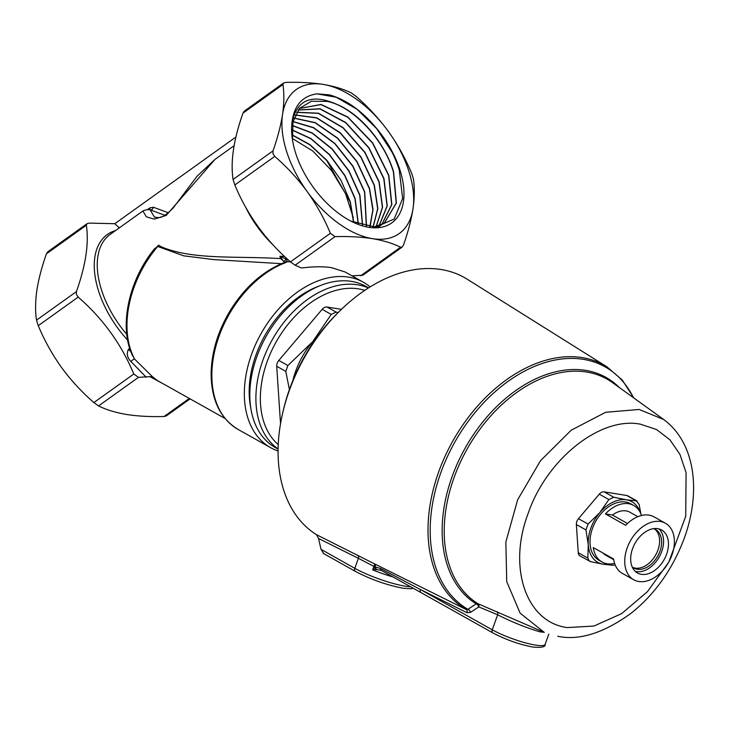 <?xml version="1.0" encoding="UTF-8"?>
<svg xmlns="http://www.w3.org/2000/svg" width="730" height="730" viewBox="0 0 730 730"><rect width="100%" height="100%" fill="white"/><g stroke="black" fill="none" stroke-linecap="round" stroke-linejoin="round"><path stroke-width="1.09" d="M350.811 221.062L375.558 227.13L394.173 219.027L402.65 198.533L399.274 170.09C394.611 155.034 386.836 140.881 375.941 127.64A75.5 43.088 -125.6 0 1 399.921 169.926A75.5 43.088 -125.6 0 1 351.431 221.382A75.5 43.088 -125.6 0 1 295.65 153.118A75.5 43.088 -125.6 0 1 292.301 138.773A75.5 43.088 -125.6 0 1 291.991 122.476C297.147 98.76 312.915 93.084 339.313 105.467A71.467 40.789 54.4 0 0 327.159 101.388L311.4 101.251L299.583 108.314L293.022 121.709L292.474 139.914M292.018 134.776L309.867 144.558L326.894 160.354L340.956 180.237L350.3 201.79L353.749 222.44M353.566 222.358L350.117 201.909L326.794 160.573L309.83 144.796L292.027 134.977M291.991 129.821L310.953 138.572L329.476 154.504L344.925 175.437L355.108 198.478L358.403 224.293M358.238 224.229L354.926 198.596L344.779 175.629L329.385 154.733L310.916 138.791L291.991 129.995M292.365 125.441L312.221 132.942L332.113 148.847L348.904 170.71L359.926 195.165L362.646 225.597M362.491 225.561L359.744 195.284L348.767 170.911L332.031 149.084L312.185 133.161L292.347 125.596M293.068 121.536L313.617 127.631L334.805 143.363L352.928 166.084L364.735 191.853L366.506 226.473M366.36 226.446L364.553 191.972L352.754 166.23L334.705 143.564L313.571 127.832L293.031 121.673M294.044 118.05L315.159 122.594L337.588 138.052L356.961 161.503L369.544 188.541L373.048 209.537L370.01 226.966M369.663 227.477L372.866 209.921L369.371 188.659L356.806 161.677L337.452 138.216L315.095 122.777L294.007 118.178M295.267 114.966L316.784 117.795L340.335 132.796L360.948 156.895L374.362 185.228L377.848 208.625L373.149 227.158M373.003 227.222L377.675 208.698L374.18 185.347L360.821 157.096L340.235 133.006L316.701 117.959L295.221 115.075M296.69 112.256L318.444 113.196L343.045 127.613L364.982 152.369L379.171 181.916L382.584 207.32L376.233 226.629M376.123 226.656L382.41 207.384L378.989 182.035L364.808 152.497L342.954 127.805L318.362 113.351L296.635 112.356M298.214 109.974L320.014 108.761L345.71 122.467L368.96 147.798L383.989 178.604L387.247 205.997L379.135 225.743M379.025 225.789L387.082 206.024L383.807 178.722L368.814 147.971L345.6 122.649L319.968 108.934L298.159 110.057M299.419 108.496L320.999 104.445L347.836 117.01L372.702 142.916L388.798 175.282L391.855 204.528L381.817 224.584M381.726 224.63L391.681 204.61L388.615 175.41L372.601 143.153L347.809 117.247L320.954 104.6L299.4 108.514M339.313 105.467C362.199 116.043 385.549 144.531 393.607 171.97L396.408 203.031L384.318 223.143L373.413 227.167M373.979 227.167L384.135 223.261L396.226 203.168L393.434 172.097C384.08 139.521 352.745 106.251 327.159 101.388M379.052 225.825L377.948 226.93M377.885 226.939L378.952 225.862M381.735 224.657L378.678 226.838M379.527 226.3L381.644 224.703M376.187 569.582L372.647 569.875L375.092 567.338A3.157 1.962 63.2 0 0 376.187 569.582L380.905 570.267M381.288 570.413L421.018 592.605A3.157 2.135 119.3 0 1 420.38 589.493L492.257 629.808A32.403 5.74 19.8 0 0 535.446 645.092A32.403 5.74 19.8 0 0 545.127 644.371C545.712 646.917 541.633 647.82 532.909 647.072C519.149 644.408 505.817 639.69 492.896 632.919L421.018 592.605M543.978 632.253L540.182 631.897C525.874 627.645 511.703 621.942 497.659 614.788L478.77 606.904A3.157 2.181 112.7 0 0 478.004 603.737A3.157 2.327 -58.3 0 0 476.188 603.856A130.533 88.321 -60.7 0 1 458.759 460.53A130.533 88.321 -60.7 0 1 585.633 370.375A130.533 88.321 -60.7 0 1 619.396 387.584M632.883 567.438A22.128 14.974 119.3 0 0 635.292 568.123A22.128 14.974 119.3 0 0 656.562 553.34A22.128 14.974 119.3 0 0 654.463 528.958M632.171 566.881A22.128 14.974 119.3 0 0 633.868 568.068A22.128 14.974 119.3 0 0 637.327 569.263A22.128 14.974 119.3 0 0 658.962 553.696A22.128 14.974 119.3 0 0 655.513 529.469A22.128 14.974 119.3 0 0 653.624 528.648M635.237 571.334A24.656 16.681 119.3 0 0 636.487 571.608A24.656 16.681 119.3 0 0 659.683 556.123A24.656 16.681 119.3 0 0 659.017 528.94M641.36 574.337A24.656 16.681 119.3 0 0 665.468 556.999A24.656 16.681 119.3 0 0 661.626 529.998A24.656 16.681 119.3 0 0 657.767 528.666A24.656 16.681 119.3 0 0 633.658 546.013A24.656 16.681 119.3 0 0 637.5 573.004A24.656 16.681 119.3 0 0 641.36 574.337M660.34 521.494A32.403 21.927 119.3 0 0 628.658 544.288A32.403 21.927 119.3 0 0 633.713 579.766A32.403 21.927 119.3 0 0 638.777 581.509A32.403 21.927 119.3 0 0 670.459 558.724A32.403 21.927 119.3 0 0 665.413 523.246A32.403 21.927 119.3 0 0 660.34 521.494M665.413 523.246L654.043 516.867A32.403 21.927 119.3 0 0 648.979 515.115A32.403 21.927 119.3 0 0 625.72 525.308L605.416 513.92A32.403 21.927 -60.7 0 1 628.676 503.727A32.403 21.927 -60.7 0 1 633.74 505.479A32.403 21.927 -60.7 0 1 641.478 515.48M633.74 505.479L630.702 503.773A32.403 21.927 119.3 0 0 625.628 502.021A32.403 21.927 119.3 0 0 593.946 524.815A32.403 21.927 119.3 0 0 598.992 560.293L602.04 562A32.403 21.927 -60.7 0 1 593.326 547.591L613.62 558.979A32.403 21.927 119.3 0 0 622.343 573.388L633.713 579.766M614.605 563.377A32.403 21.927 -60.7 0 1 607.114 563.752A32.403 21.927 -60.7 0 1 602.04 562M627.517 523.51L612.433 515.052A24.656 16.681 -60.7 0 1 626.094 510.9A24.656 16.681 -60.7 0 1 629.953 512.232L637.847 516.667M478.004 603.737L544.288 632.39L520.152 613.191L506.73 581.637L505.844 542.052L517.625 499.84L540.455 460.767L571.216 430.189L605.699 412.267L639.197 409.475L663.707 419.504L612.552 382.657A129.538 87.646 119.3 0 0 586.619 372.035A129.538 87.646 119.3 0 0 460.712 461.506A129.538 87.646 119.3 0 0 478.004 603.737M393.059 576.974A37.933 6.725 -160.2 0 1 372.647 569.875L373.906 566.38A3.157 0.557 -160.2 0 1 375.211 567L380.613 568.506L420.38 589.493L466.999 612.707L470.512 612.361A3.157 1.843 56.6 0 0 467.912 609.313L466.306 609.559A140.297 94.927 -60.7 0 1 445.263 455.821A140.297 94.927 -60.7 0 1 582.23 357.609A140.297 94.927 -60.7 0 1 606.876 366.788L467.218 279.225A148.345 100.366 119.3 0 0 441.157 269.516A148.345 100.366 119.3 0 0 339.998 310.743A148.345 100.366 119.3 0 0 282.72 412.842A148.345 100.366 119.3 0 0 316.491 534.679L374.499 563.852A3.157 0.666 -62.6 0 1 373.906 566.38L358.403 558.313L354.816 568.314A37.933 6.725 19.8 0 0 405.369 586.199A37.933 6.725 19.8 0 0 410.661 586.801M368.577 287.875L365.922 286.379A92.464 62.561 119.3 0 0 351.449 281.388A92.464 62.561 119.3 0 0 261.039 346.421A92.464 62.561 119.3 0 0 275.447 447.663L278.103 449.16M318.846 286.16A88.513 59.887 119.3 0 0 250.718 407.614M370.128 286.899A94.836 64.167 119.3 0 0 363.421 282.264A94.836 64.167 119.3 0 0 348.584 277.135A94.836 64.167 119.3 0 0 255.856 343.848A94.836 64.167 119.3 0 0 270.629 447.682A94.836 64.167 119.3 0 0 278.084 450.994M363.421 282.264L345.117 271.998L331.785 267.718C323.372 266.377 313.307 266.477 301.59 268.019L295.121 265.227L335.043 236.648L330.38 233.29C324.229 218.571 316.491 204.655 307.166 191.552C297.603 178.558 286.799 166.832 274.763 156.393L272.993 153.765L273.002 150.882C277.582 137.897 280.767 125.743 282.556 114.428A88.513 50.516 54.4 0 0 286.671 151.667A88.513 50.516 54.4 0 0 307.166 191.552A88.513 50.516 54.4 0 0 372.4 238.646A88.513 50.516 54.4 0 0 413.025 208.616A88.513 50.516 54.4 0 0 388.415 131.491A88.513 50.516 54.4 0 0 323.18 84.397A88.513 50.516 54.4 0 0 282.556 114.428C284.125 103.231 284.253 93.276 282.911 84.552L283.587 82.992L285.813 82.408C299.4 82.015 311.856 82.682 323.18 84.397C334.148 86.259 343.538 89.115 351.349 92.975L356.012 96.333C368.084 106.817 378.888 118.534 388.415 131.491C397.759 144.64 405.497 158.556 411.629 173.229L413.39 178.74C414.722 187.482 414.603 197.447 413.025 208.616C411.236 219.967 408.052 232.122 403.48 245.07L402.184 247.068L400.578 247.215C392.758 243.355 383.369 240.499 372.4 238.646C361.076 236.921 348.621 236.255 335.043 236.648M290.54 261.933L287.301 261.705L285.503 262.672A94.836 64.167 119.3 0 0 216.326 344.697A94.836 64.167 119.3 0 0 238.153 429.468L270.629 447.682M352.024 275.867L362.883 275.201L402.184 247.068M150.334 254.286L158.574 245.161L161.585 246.95C193.514 260.145 235.489 255.838 280.703 258.612L279.855 256.257L284.527 256.467M142.897 210.997C145.763 209.711 148.181 209.337 150.134 209.866L154.568 217.348C157.999 216.463 159.761 221.619 173.056 208.123L197.027 176.268L214.994 159.386L166.248 215.377L154.24 219.146L146.374 216.819L142.897 210.997L110.084 234.476A79.032 45.105 54.4 0 0 101.516 289.947A79.032 45.105 54.4 0 0 126.801 334.422M283.587 82.992L244.276 111.133L242.99 113.132C233.655 139.485 230.351 161.595 233.08 179.461L234.832 184.973C247.251 214.83 265.793 240.462 290.458 261.86L295.121 265.227M162.991 383.679L149.814 376.625L138.463 377.355L133.8 373.997C121.381 344.14 102.839 318.508 78.183 297.101L76.413 294.473L76.422 291.599C85.766 265.245 89.069 243.136 86.341 225.26L87.007 223.708L89.242 223.115L114.783 223.708L119.328 227.86M146.265 377.282L130.907 361.496C127.102 357.49 126.326 353.384 128.571 349.177L129.748 348.392M282.72 412.842L283.313 410.278A141.93 96.031 -60.7 0 1 338.118 312.586L336.074 312.102L331.238 314.42L312.668 341.713A65.59 44.384 119.3 0 0 292.912 380.376M317.596 336.366A65.59 44.384 119.3 0 0 312.668 341.713L287.885 365.511L285.777 371.369L289.409 389.537M87.007 223.708L47.696 251.841L46.41 253.839C41.829 266.824 38.644 278.979 36.865 290.294C35.286 301.49 35.168 311.454 36.5 320.169L38.261 325.68C44.411 340.399 52.149 354.305 61.475 367.418C71.038 380.412 81.842 392.129 93.878 402.577L98.541 405.935C106.233 409.758 115.623 412.614 126.71 414.503C137.879 416.219 150.334 416.885 164.077 416.501L166.303 415.908L190.092 398.881M375.941 127.64C361.25 110.276 345.691 99.353 329.285 94.854L316.902 93.851C302.329 95.986 294.026 105.531 291.991 122.476M164.989 215.332L150.471 209.939A3.157 2.199 106.9 0 0 153.364 207.22L149.823 207.886A3.157 1.807 54.4 0 1 149.741 209.839M153.364 207.22L168.447 212.832M114.783 223.708L235.899 137.021M281.488 263.676L213.881 259.606L183.759 255.838L157.716 246.457A3.157 2.181 125.1 0 0 158.574 245.161M130.907 361.496A3.157 0.794 -39.8 0 1 134.585 359.06L132.486 355.483C118.661 326.912 128.571 280.247 154.578 248.711L157.716 246.457A91.67 62.023 119.3 0 0 134.585 359.06L152.251 376.534L157.324 380.503L225.095 418.518M341.43 309.347L327.004 307.02A6.324 4.28 119.3 0 0 322.167 309.337L278.814 360.428A6.324 4.28 119.3 0 0 276.707 366.277L280.53 423.701M323.664 553.486L321.017 549.352L318.545 538.485L316.491 534.679M640.867 513.829L639.124 504.421L636.396 500.889L637.199 501.118L627.791 495.843A6.324 4.28 119.3 0 0 626.796 495.506L604.111 491.847A6.324 4.28 119.3 0 0 599.284 494.164L578.47 518.683A6.324 4.28 119.3 0 0 576.362 524.542L578.242 552.72A6.324 4.28 119.3 0 0 579.985 555.913L590.57 561.644L603.272 564.235A34.775 23.524 119.3 0 0 610.928 563.934M633.448 397.704A139.293 94.243 119.3 0 0 583.307 359.333A139.293 94.243 119.3 0 0 447.426 456.615A139.293 94.243 119.3 0 0 467.912 609.313L476.188 603.856A3.157 1.843 56.4 0 1 478.77 606.904L470.512 612.361M640.027 512.049A34.775 23.524 119.3 0 0 626.413 499.822A34.775 23.524 119.3 0 0 599.841 512.579A34.775 23.524 119.3 0 0 588.27 544.781A34.775 23.524 119.3 0 0 603.272 564.235L613.255 565.294L615.144 564.856M606.128 554.773A24.656 16.681 -60.7 0 1 604.376 554.271M609.176 556.479A24.656 16.681 -60.7 0 1 605.827 555.247A24.656 16.681 -60.7 0 1 603.026 553.03M612.433 515.052L605.416 513.92M626.796 495.506L636.396 500.889L626.413 499.822L613.711 497.23L608.875 499.548L599.841 512.579L588.07 524.067L585.962 529.925L588.27 544.781L587.842 558.103L589.393 561.197M466.999 612.707A3.157 2.163 116.5 0 0 466.306 609.559L374.499 563.852A3.157 2.163 -63.5 0 1 375.211 567L375.512 567.155A3.157 2.026 68 0 0 376.598 569.555M284.636 262.745L279.855 256.257L286.324 259.223L287.301 261.705A3.157 2.537 -129.9 0 0 285.165 262.106A3.157 2.537 -129.9 0 0 285.165 262.116L285.165 262.116A3.157 2.5 -128.1 0 1 287.219 261.769M286.324 259.223L283.952 261.413L280.703 258.612M130.779 351.376A3.157 1.414 56.6 0 1 128.571 349.177M149.814 376.625L152.251 376.534M380.613 568.506A3.157 2.108 119 0 0 381.471 570.532M292.301 138.454L312.778 151.01L331.447 170.428L345.618 193.815L353.311 217.796M316.902 93.851L336.22 97.218L357.052 109.29L376.552 128.471L392.056 152.187M668.899 561.845L685.726 516.283L686.081 472.666L679.931 454.388L669.894 439.761L656.507 429.514L640.42 424.176C600.407 416.246 546.542 459.152 528.064 513.664C507.487 567.84 526.321 622.453 567.347 627.581L593.964 626.039L621.668 613.611L647.437 591.674L668.47 562.602M278.112 448.941A92.464 62.561 -60.7 0 1 268.394 347.142A92.464 62.561 -60.7 0 1 357.545 284.8A92.464 62.561 -60.7 0 1 368.385 287.994M364.781 290.357A89.297 60.426 119.3 0 0 358.521 288.87A89.297 60.426 119.3 0 0 273.896 346.12A89.297 60.426 119.3 0 0 278.249 444.625M127.659 340.134A80.61 46.008 -125.6 0 1 98.596 291.078A80.61 46.008 -125.6 0 1 115.632 230.516M557.738 636.213L558.523 636.441C579.793 640.611 603.975 632.883 631.085 613.255C655.002 594.165 672.805 568.98 684.485 537.682C700.882 492.257 695.79 443.238 663.707 419.504M233.08 179.461L273.002 150.882M133.8 373.997L93.878 402.577M138.463 377.355L98.541 405.935M78.183 297.101L38.261 325.68M76.422 291.599L36.5 320.169M86.341 225.26L46.41 253.839M189.307 398.443L164.077 416.501M147.15 209.802L149.823 207.886M242.99 113.132L282.911 84.552M234.832 184.973L274.763 156.393M290.458 261.86L330.38 233.29M360.647 275.794L400.578 247.215M272.71 244.577A79.032 45.105 -125.6 0 1 245.326 206.563M285.777 371.369L276.707 366.277M287.885 365.511L278.814 360.428M331.238 314.42L322.167 309.337M336.074 312.102L327.004 307.02M496.911 611.63A3.157 2.181 112.6 0 1 497.659 614.788L492.257 629.808A3.157 2.135 119.3 0 0 492.896 632.919M321.017 549.352L354.816 568.314A3.157 2.135 -60.7 0 0 355.446 571.417L323.217 553.34M357.764 555.202A3.157 2.163 -63.6 0 1 358.403 558.313L318.545 538.485M587.842 558.103L578.242 552.72M585.962 529.925L576.362 524.542M588.07 524.067L578.47 518.683M608.875 499.548L599.284 494.164M613.711 497.23L604.111 491.847M238.153 429.468C220.159 418.482 211.143 399.657 211.125 373.012C211.682 351.285 218.27 330.088 230.908 309.429C245.481 286.552 263.293 270.921 284.353 262.526L284.353 262.526A3.157 1.816 69.3 0 1 285.503 262.672M613.729 559.673L605.827 555.247M413.363 588.316L410.661 588.772L402.832 588.179C386.544 585.022 370.749 579.438 355.446 571.417M606.876 366.788L622.288 380.075L633.841 397.987M548.823 634.087L545.127 644.371M215.003 159.386L234.074 145.735M338.118 312.586L339.998 310.743M284.353 262.526L285.165 262.116"/></g></svg>
